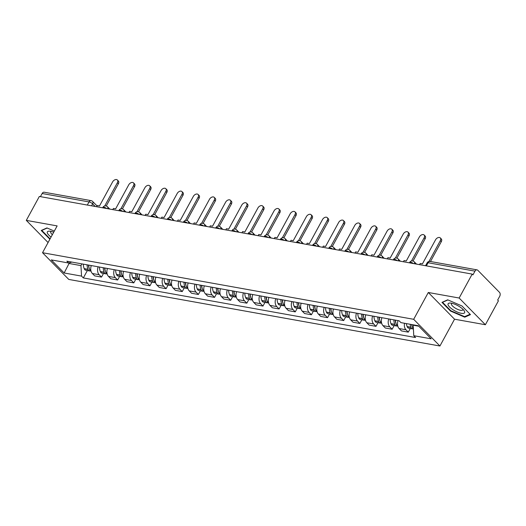 <?xml version="1.0" encoding="UTF-8"?>
<svg xmlns="http://www.w3.org/2000/svg" width="526" height="526" viewBox="0 0 526 526"><rect width="100%" height="100%" fill="white"/><g stroke="black" fill="none" stroke-linecap="round" stroke-linejoin="round"><path stroke-width="0.79" d="M485.386 324.733L459.145 298.018L472.19 274.099L39.345 196.448L26.3 220.374L57.143 225.904L42.527 252.717L68.774 279.431L439.927 346.009L454.543 319.203L485.386 324.733L498.431 300.806L497.668 300.03L499.7 296.302A2.886 1.979 100.2 0 0 499.483 292.338L477.825 270.298A2.886 1.979 100.2 0 0 477.023 269.864A2.886 1.979 100.2 0 0 474.985 271.146L428.098 262.737A2.886 0.92 -151.4 0 0 427.092 262.915L425.554 265.729M459.145 298.018L428.302 292.489L413.679 319.302L42.527 252.717M472.19 274.099L472.953 274.874L474.985 271.146M26.3 220.374L48.076 242.539M40.43 196.645L42.139 193.502A2.886 1.979 -79.8 0 1 44.184 192.214L91.07 200.623A2.886 1.979 100.2 0 0 89.025 201.912L42.139 193.502M91.307 265.571A6.647 4.556 100.2 0 0 92.346 273.507L94.68 275.88L101.511 277.103L99.177 274.73A6.647 4.556 -79.8 0 1 98.138 266.8M103.504 273.448L101.511 277.103M107.455 268.47A6.647 4.556 100.2 0 0 108.494 276.4L110.828 278.773L117.66 280.003L115.326 277.629A6.647 4.556 -79.8 0 1 114.287 269.693M119.652 276.341L117.66 280.003M123.603 271.37A6.647 4.556 100.2 0 0 124.636 279.299L126.97 281.673L133.801 282.896L131.467 280.522A6.647 4.556 -79.8 0 1 130.435 272.593M135.8 279.24L133.801 282.896M139.745 274.263A6.647 4.556 100.2 0 0 140.784 282.192L143.118 284.573L149.949 285.796L147.615 283.422A6.647 4.556 -79.8 0 1 146.576 275.486M151.948 282.133L149.949 285.796M155.893 277.163A6.647 4.556 100.2 0 0 156.932 285.092L159.266 287.466L166.098 288.689L163.764 286.315A6.647 4.556 -79.8 0 1 162.725 278.385M168.09 285.033L166.098 288.689M172.041 280.056A6.647 4.556 100.2 0 0 173.08 287.985L175.408 290.365L182.239 291.588L179.905 289.215A6.647 4.556 -79.8 0 1 178.873 281.279M184.238 287.926L182.239 291.588M188.183 282.955A6.647 4.556 100.2 0 0 189.222 290.885L191.556 293.258L198.387 294.481L196.053 292.108A6.647 4.556 -79.8 0 1 195.014 284.178M200.386 290.825L198.387 294.481M204.331 285.848A6.647 4.556 100.2 0 0 205.37 293.778L207.704 296.158L214.536 297.381L212.202 295.007A6.647 4.556 -79.8 0 1 211.163 287.078M216.528 293.718L214.536 297.381M220.479 288.748A6.647 4.556 100.2 0 0 221.518 296.677L223.852 299.051L230.684 300.28L228.35 297.9A6.647 4.556 -79.8 0 1 227.311 289.971M232.676 296.618L230.684 300.28M236.621 291.641A6.647 4.556 100.2 0 0 237.66 299.57L239.994 301.95L246.825 303.173L244.491 300.8A6.647 4.556 -79.8 0 1 243.453 292.87M248.824 299.511L246.825 303.173M252.769 294.54A6.647 4.556 100.2 0 0 253.808 302.47L256.142 304.843L262.974 306.073L260.64 303.693A6.647 4.556 -79.8 0 1 259.601 295.763M264.966 302.411L262.974 306.073M268.917 297.433A6.647 4.556 100.2 0 0 269.956 305.363L272.29 307.743L279.122 308.966L276.788 306.592A6.647 4.556 -79.8 0 1 275.749 298.663M281.114 305.304L279.122 308.966M285.066 300.333A6.647 4.556 100.2 0 0 286.098 308.262L288.432 310.636L295.264 311.865L292.929 309.485A6.647 4.556 -79.8 0 1 291.897 301.556M297.262 308.203L295.264 311.865M301.207 303.226A6.647 4.556 100.2 0 0 302.246 311.162L304.58 313.535L311.412 314.758L309.078 312.385A6.647 4.556 -79.8 0 1 308.039 304.455M313.411 311.096L311.412 314.758M317.356 306.125A6.647 4.556 100.2 0 0 318.394 314.055L320.728 316.428L327.56 317.658L325.226 315.278A6.647 4.556 -79.8 0 1 324.187 307.348M329.552 313.996L327.56 317.658M333.504 309.018A6.647 4.556 100.2 0 0 334.543 316.954L336.87 319.328L343.702 320.551L341.367 318.177A6.647 4.556 -79.8 0 1 340.335 310.248M345.7 316.889L343.702 320.551M349.645 311.918A6.647 4.556 100.2 0 0 350.684 319.847L353.018 322.221L359.85 323.451L357.516 321.07A6.647 4.556 -79.8 0 1 356.477 313.141M361.849 319.788L359.85 323.451M365.794 314.811A6.647 4.556 100.2 0 0 366.832 322.747L369.167 325.121L375.998 326.344L373.664 323.97A6.647 4.556 -79.8 0 1 372.625 316.041M377.99 322.681L375.998 326.344M381.942 317.711A6.647 4.556 100.2 0 0 382.981 325.64L385.315 328.014L392.146 329.243L389.812 326.863A6.647 4.556 -79.8 0 1 388.773 318.934M394.138 325.581L392.146 329.243M398.083 320.604A6.647 4.556 100.2 0 0 399.122 328.54L401.456 330.913L408.288 332.136L405.954 329.763A6.647 4.556 -79.8 0 1 404.52 323.266M410.287 328.48L408.288 332.136M69.412 262.803L69.051 263.473L80.951 265.604L81.892 263.888M80.951 265.604L81.537 276.104L64.146 272.987L51.292 259.903L68.682 263.02L71.838 262.079M81.537 276.104L83.332 277.938L415.573 337.534L413.771 335.706L431.162 338.823L418.308 325.739L400.917 322.622L399.122 320.794L66.881 261.192L68.682 263.02M439.927 346.009L413.679 319.302M54.309 231.105L46.939 227.929L41.212 230.48L49.885 239.218M454.543 319.203L428.302 292.489M461.946 305.954L447.698 299.82L441.971 302.371L450.499 311.044L464.747 317.178L470.474 314.627L461.946 305.954M413.383 324.858L413.193 325.206L418.762 326.205M68.597 263.007L69.051 263.473L64.146 272.987M87.362 270.548L83.332 277.938M413.771 335.706L413.193 325.206M49.963 238.745L49.74 239.152M465.162 316.422L464.747 317.178M450.723 310.636L450.499 311.044M117.37 179.991L118.363 181.003A3.32 2.176 135.5 0 1 118.376 183.758L117.377 182.746A3.32 2.176 -44.5 0 0 117.37 179.991A3.32 2.176 -44.5 0 0 112.617 181.891L99.506 205.936L97.284 205.535L96.633 206.725M87.092 264.815A10.98 7.528 100.2 0 0 87.98 269.305L88.046 269.476A3.649 2.498 100.2 0 0 89.65 270.962A3.649 2.498 100.2 0 0 90.518 270.897M89.65 270.962L85.869 270.279A3.649 2.498 -79.8 0 1 84.265 268.799L84.199 268.628A10.98 7.528 -79.8 0 1 83.312 264.137M91.051 271.192A3.649 2.498 -79.8 0 1 89.703 269.772L89.637 269.601A10.98 7.528 -79.8 0 1 88.749 265.117M89.256 268.51A1.769 1.216 -79.8 0 1 89.203 268.392L89.137 268.221A9.1 6.24 -79.8 0 1 88.427 265.058M104.72 205.962L117.377 182.746M88.493 265.735L88.749 265.262M106.239 206.008L118.376 183.758M50.088 238.85L41.791 230.427L47.176 228.034M53.711 232.203A9.389 2.985 -151.4 0 0 49.72 231.184A9.389 2.985 -151.4 0 0 51.075 237.035M51.338 231.453A6.43 2.045 -151.4 0 0 50.726 231.867A6.43 2.045 -151.4 0 0 52.363 234.675M453.017 309.742A9.389 2.985 -151.4 0 0 462.38 313.45A9.389 2.985 -151.4 0 0 463.893 310.393A9.389 2.985 -151.4 0 0 459.691 306.77A9.389 2.985 -151.4 0 0 450.48 303.075A9.389 2.985 -151.4 0 0 453.017 309.742M452.097 303.344A6.43 2.045 -151.4 0 0 451.486 303.758A6.43 2.045 -151.4 0 0 454.845 307.855A6.43 2.045 -151.4 0 0 462.775 309.913A6.43 2.045 -151.4 0 0 462.788 309.176M470.086 314.232L464.616 316.665L450.808 310.728L442.544 302.318L447.935 299.925M133.512 182.884L134.511 183.896A3.32 2.176 135.5 0 1 134.518 186.651L133.525 185.639A3.32 2.176 -44.5 0 0 133.512 182.884A3.32 2.176 -44.5 0 0 128.765 184.784L115.654 208.835L113.432 208.434L112.781 209.624M103.241 267.714A10.98 7.528 100.2 0 0 104.122 272.205L104.194 272.369A3.649 2.498 100.2 0 0 105.798 273.855A3.649 2.498 100.2 0 0 106.66 273.796M105.798 273.855L102.018 273.178A3.649 2.498 -79.8 0 1 100.413 271.692L100.348 271.528A10.98 7.528 -79.8 0 1 99.46 267.037M107.199 274.085A3.649 2.498 -79.8 0 1 105.851 272.665L105.779 272.501A10.98 7.528 -79.8 0 1 104.891 268.01M105.404 271.403A1.769 1.216 -79.8 0 1 105.351 271.284L105.279 271.12A9.1 6.24 -79.8 0 1 104.575 267.951M120.868 208.855L133.525 185.639M104.641 268.628L104.898 268.161M122.387 208.907L134.518 186.651M149.66 185.783L150.653 186.796A3.32 2.176 135.5 0 1 150.666 189.551L149.673 188.538A3.32 2.176 -44.5 0 0 149.66 185.783A3.32 2.176 -44.5 0 0 144.913 187.683L131.802 211.728L129.574 211.327L128.929 212.517M119.382 270.607A10.98 7.528 100.2 0 0 120.27 275.098L120.336 275.269A3.649 2.498 100.2 0 0 121.94 276.755A3.649 2.498 100.2 0 0 122.808 276.689M121.94 276.755L118.166 276.071A3.649 2.498 -79.8 0 1 116.562 274.592L116.496 274.421A10.98 7.528 -79.8 0 1 115.608 269.93M123.34 276.985A3.649 2.498 -79.8 0 1 121.993 275.565L121.927 275.394A10.98 7.528 -79.8 0 1 121.039 270.91M121.552 274.302A1.769 1.216 -79.8 0 1 121.493 274.184L121.427 274.013A9.1 6.24 -79.8 0 1 120.717 270.851M137.016 211.754L149.673 188.538M120.789 271.528L121.046 271.054M138.535 211.8L150.666 189.551M165.808 188.676L166.801 189.689A3.32 2.176 135.5 0 1 166.814 192.444L165.815 191.431A3.32 2.176 -44.5 0 0 165.808 188.676A3.32 2.176 -44.5 0 0 161.055 190.583L147.944 214.628L145.722 214.227L145.071 215.417M135.53 273.507A10.98 7.528 100.2 0 0 136.418 277.998L136.484 278.162A3.649 2.498 100.2 0 0 138.088 279.648A3.649 2.498 100.2 0 0 138.956 279.589M138.088 279.648L134.308 278.971A3.649 2.498 -79.8 0 1 132.71 277.485L132.637 277.32A10.98 7.528 -79.8 0 1 131.75 272.83M139.489 279.878A3.649 2.498 -79.8 0 1 138.141 278.458L138.075 278.293A10.98 7.528 -79.8 0 1 137.187 273.803M137.694 277.195A1.769 1.216 -79.8 0 1 137.641 277.077L137.575 276.913A9.1 6.24 -79.8 0 1 136.865 273.744M153.158 214.647L165.815 191.431M136.938 274.421L137.194 273.954M154.683 214.7L166.814 192.444M181.95 191.576L182.949 192.588A3.32 2.176 135.5 0 1 182.956 195.343L181.963 194.331A3.32 2.176 -44.5 0 0 181.95 191.576A3.32 2.176 -44.5 0 0 177.203 193.476L164.092 217.521L161.87 217.12L161.219 218.31M151.679 276.406A10.98 7.528 100.2 0 0 152.566 280.891L152.632 281.062A3.649 2.498 100.2 0 0 154.236 282.547A3.649 2.498 100.2 0 0 155.098 282.482M154.236 282.547L150.456 281.87A3.649 2.498 -79.8 0 1 148.851 280.384L148.786 280.213A10.98 7.528 -79.8 0 1 147.898 275.723M155.637 282.778A3.649 2.498 -79.8 0 1 154.289 281.357L154.217 281.186A10.98 7.528 -79.8 0 1 153.336 276.702M153.842 280.095A1.769 1.216 -79.8 0 1 153.789 279.977L153.724 279.806A9.1 6.24 -79.8 0 1 153.013 276.643M169.306 217.547L181.963 194.331M153.079 277.32L153.336 276.847M170.825 217.593L182.956 195.343M198.098 194.469L199.091 195.481A3.32 2.176 135.5 0 1 199.104 198.236L198.111 197.224A3.32 2.176 -44.5 0 0 198.098 194.469A3.32 2.176 -44.5 0 0 193.351 196.376L180.24 220.42L178.012 220.019L177.367 221.209M167.82 279.299A10.98 7.528 100.2 0 0 168.708 283.79L168.78 283.955A3.649 2.498 100.2 0 0 170.378 285.44A3.649 2.498 100.2 0 0 171.246 285.381M170.378 285.44L166.604 284.763A3.649 2.498 -79.8 0 1 165 283.277L164.934 283.113A10.98 7.528 -79.8 0 1 164.046 278.622M171.785 285.671A3.649 2.498 -79.8 0 1 170.431 284.25L170.365 284.086A10.98 7.528 -79.8 0 1 169.477 279.595M169.99 282.988A1.769 1.216 -79.8 0 1 169.937 282.87L169.865 282.705A9.1 6.24 -79.8 0 1 169.162 279.543M185.454 220.44L198.111 197.224M169.227 280.213L169.484 279.747M186.973 220.493L199.104 198.236M214.246 197.368L215.239 198.381A3.32 2.176 135.5 0 1 215.252 201.136L214.253 200.123A3.32 2.176 -44.5 0 0 214.246 197.368A3.32 2.176 -44.5 0 0 209.493 199.269L196.382 223.313L194.16 222.912L193.509 224.102M183.969 282.199A10.98 7.528 100.2 0 0 184.856 286.683L184.922 286.854A3.649 2.498 100.2 0 0 186.526 288.34A3.649 2.498 100.2 0 0 187.394 288.274M186.526 288.34L182.752 287.663A3.649 2.498 -79.8 0 1 181.148 286.177L181.075 286.006A10.98 7.528 -79.8 0 1 180.188 281.522M187.927 288.57A3.649 2.498 -79.8 0 1 186.579 287.15L186.513 286.979A10.98 7.528 -79.8 0 1 185.625 282.495M186.132 285.888A1.769 1.216 -79.8 0 1 186.079 285.769L186.013 285.605A9.1 6.24 -79.8 0 1 185.303 282.436M201.596 223.34L214.253 200.123M185.376 283.113L185.632 282.64M203.121 223.386L215.252 201.136M230.395 200.261L231.387 201.274A3.32 2.176 135.5 0 1 231.394 204.029L230.401 203.023A3.32 2.176 -44.5 0 0 230.395 200.261A3.32 2.176 -44.5 0 0 225.641 202.168L212.53 226.213L210.308 225.812L209.657 227.002M200.117 285.092A10.98 7.528 100.2 0 0 201.004 289.583L201.07 289.747A3.649 2.498 100.2 0 0 202.674 291.233A3.649 2.498 100.2 0 0 203.536 291.174M202.674 291.233L198.894 290.556A3.649 2.498 -79.8 0 1 197.289 289.07L197.224 288.905A10.98 7.528 -79.8 0 1 196.336 284.415M204.075 291.463A3.649 2.498 -79.8 0 1 202.727 290.043L202.655 289.879A10.98 7.528 -79.8 0 1 201.774 285.388M202.28 288.781A1.769 1.216 -79.8 0 1 202.227 288.662L202.162 288.498A9.1 6.24 -79.8 0 1 201.451 285.335M217.744 226.233L230.401 203.023M201.517 286.006L201.774 285.539M219.263 226.285L231.394 204.029M246.536 203.161L247.536 204.173A3.32 2.176 135.5 0 1 247.542 206.928L246.549 205.916A3.32 2.176 -44.5 0 0 246.536 203.161A3.32 2.176 -44.5 0 0 241.789 205.061L228.678 229.106L226.45 228.711L225.805 229.895M216.258 287.992A10.98 7.528 100.2 0 0 217.146 292.476L217.218 292.647A3.649 2.498 100.2 0 0 218.823 294.133A3.649 2.498 100.2 0 0 219.684 294.067M218.823 294.133L215.042 293.455A3.649 2.498 -79.8 0 1 213.438 291.969L213.372 291.798A10.98 7.528 -79.8 0 1 212.484 287.314M220.223 294.363A3.649 2.498 -79.8 0 1 218.875 292.943L218.803 292.778A10.98 7.528 -79.8 0 1 217.915 288.287M218.428 291.68A1.769 1.216 -79.8 0 1 218.375 291.562L218.303 291.397A9.1 6.24 -79.8 0 1 217.6 288.228M233.892 229.132L246.549 205.916M217.665 288.905L217.922 288.432M235.411 229.178L247.542 206.928M262.684 206.054L263.677 207.066A3.32 2.176 135.5 0 1 263.69 209.828L262.698 208.815A3.32 2.176 -44.5 0 0 262.684 206.054A3.32 2.176 -44.5 0 0 257.931 207.961L244.827 232.005L242.598 231.604L241.953 232.794M232.407 290.885A10.98 7.528 100.2 0 0 233.294 295.375L233.36 295.54A3.649 2.498 100.2 0 0 234.964 297.026A3.649 2.498 100.2 0 0 235.832 296.966M234.964 297.026L231.19 296.348A3.649 2.498 -79.8 0 1 229.586 294.862L229.514 294.698A10.98 7.528 -79.8 0 1 228.632 290.207M236.365 297.256A3.649 2.498 -79.8 0 1 235.017 295.842L234.951 295.671A10.98 7.528 -79.8 0 1 234.063 291.18M234.57 294.573A1.769 1.216 -79.8 0 1 234.517 294.461L234.451 294.29A9.1 6.24 -79.8 0 1 233.741 291.128M250.034 232.025L262.698 208.815M233.814 291.798L234.07 291.332M251.56 232.078L263.69 209.828M278.833 208.953L279.825 209.966A3.32 2.176 135.5 0 1 279.839 212.721L278.839 211.708A3.32 2.176 -44.5 0 0 278.833 208.953A3.32 2.176 -44.5 0 0 274.079 210.854L260.968 234.898L258.746 234.504L258.095 235.687M248.555 293.784A10.98 7.528 100.2 0 0 249.442 298.268L249.508 298.439A3.649 2.498 100.2 0 0 251.112 299.925A3.649 2.498 100.2 0 0 251.98 299.866M251.112 299.925L247.332 299.248A3.649 2.498 -79.8 0 1 245.727 297.762L245.662 297.591A10.98 7.528 -79.8 0 1 244.774 293.107M252.513 300.155A3.649 2.498 -79.8 0 1 251.165 298.735L251.099 298.571A10.98 7.528 -79.8 0 1 250.212 294.08M250.718 297.473A1.769 1.216 -79.8 0 1 250.665 297.354L250.6 297.19A9.1 6.24 -79.8 0 1 249.889 294.021M266.182 234.925L278.839 211.708M249.955 294.698L250.212 294.225M267.701 234.971L279.839 212.721M294.974 211.853L295.974 212.866A3.32 2.176 135.5 0 1 295.98 215.621L294.987 214.608A3.32 2.176 -44.5 0 0 294.974 211.853A3.32 2.176 -44.5 0 0 290.227 213.753L277.117 237.798L274.894 237.397L274.243 238.587M264.703 296.677A10.98 7.528 100.2 0 0 265.584 301.168L265.656 301.332A3.649 2.498 100.2 0 0 267.261 302.818A3.649 2.498 100.2 0 0 268.122 302.759M267.261 302.818L263.48 302.141A3.649 2.498 -79.8 0 1 261.876 300.655L261.81 300.491A10.98 7.528 -79.8 0 1 260.922 296M268.661 303.048A3.649 2.498 -79.8 0 1 267.313 301.635L267.241 301.464A10.98 7.528 -79.8 0 1 266.353 296.973M266.866 300.366A1.769 1.216 -79.8 0 1 266.813 300.254L266.741 300.083A9.1 6.24 -79.8 0 1 266.038 296.92M282.33 237.824L294.987 214.608M266.103 297.591L266.36 297.124M283.849 237.87L295.98 215.621M311.122 214.746L312.115 215.759A3.32 2.176 135.5 0 1 312.128 218.514L311.136 217.501A3.32 2.176 -44.5 0 0 311.122 214.746A3.32 2.176 -44.5 0 0 306.375 216.646L293.265 240.691L291.036 240.297L290.391 241.48M280.845 299.577A10.98 7.528 100.2 0 0 281.732 304.061L281.798 304.232A3.649 2.498 100.2 0 0 283.402 305.718A3.649 2.498 100.2 0 0 284.27 305.659M283.402 305.718L279.628 305.041A3.649 2.498 -79.8 0 1 278.024 303.555L277.958 303.384A10.98 7.528 -79.8 0 1 277.07 298.899M284.803 305.948A3.649 2.498 -79.8 0 1 283.455 304.528L283.389 304.363A10.98 7.528 -79.8 0 1 282.501 299.873M283.014 303.265A1.769 1.216 -79.8 0 1 282.955 303.147L282.889 302.983A9.1 6.24 -79.8 0 1 282.179 299.813M298.479 240.717L311.136 217.501M282.252 300.491L282.508 300.024M299.998 240.763L312.128 218.514M327.271 217.646L328.263 218.658A3.32 2.176 135.5 0 1 328.277 221.413L327.277 220.401A3.32 2.176 -44.5 0 0 327.271 217.646A3.32 2.176 -44.5 0 0 322.517 219.546L309.406 243.591L307.184 243.19L306.533 244.38M296.993 302.47A10.98 7.528 100.2 0 0 297.88 306.96L297.946 307.125A3.649 2.498 100.2 0 0 299.55 308.611A3.649 2.498 100.2 0 0 300.418 308.552M299.55 308.611L295.77 307.934A3.649 2.498 -79.8 0 1 294.172 306.448L294.1 306.283A10.98 7.528 -79.8 0 1 293.212 301.792M300.951 308.841A3.649 2.498 -79.8 0 1 299.603 307.427L299.537 307.256A10.98 7.528 -79.8 0 1 298.65 302.766M299.156 306.158A1.769 1.216 -79.8 0 1 299.103 306.047L299.038 305.876A9.1 6.24 -79.8 0 1 298.327 302.713M314.62 243.617L327.277 220.401M298.4 303.39L298.656 302.917M316.146 243.663L328.277 221.413M343.412 220.539L344.412 221.551A3.32 2.176 135.5 0 1 344.418 224.306L343.425 223.294A3.32 2.176 -44.5 0 0 343.412 220.539A3.32 2.176 -44.5 0 0 338.665 222.439L325.555 246.484L323.332 246.089L322.681 247.279M313.141 305.369A10.98 7.528 100.2 0 0 314.029 309.853L314.094 310.024A3.649 2.498 100.2 0 0 315.699 311.51A3.649 2.498 100.2 0 0 316.56 311.451M315.699 311.51L311.918 310.833A3.649 2.498 -79.8 0 1 310.314 309.347L310.248 309.176A10.98 7.528 -79.8 0 1 309.36 304.692M317.099 311.74A3.649 2.498 -79.8 0 1 315.751 310.32L315.679 310.156A10.98 7.528 -79.8 0 1 314.798 305.665M315.304 309.058A1.769 1.216 -79.8 0 1 315.252 308.94L315.186 308.775A9.1 6.24 -79.8 0 1 314.476 305.606M330.769 246.51L343.425 223.294M314.541 306.283L314.798 305.816M332.287 246.556L344.418 224.306M359.56 223.438L360.553 224.451A3.32 2.176 135.5 0 1 360.566 227.206L359.574 226.193A3.32 2.176 -44.5 0 0 359.56 223.438A3.32 2.176 -44.5 0 0 354.813 225.338L341.703 249.383L339.474 248.982L338.829 250.172M329.283 308.262A10.98 7.528 100.2 0 0 330.17 312.753L330.243 312.917A3.649 2.498 100.2 0 0 331.84 314.403A3.649 2.498 100.2 0 0 332.708 314.344M331.84 314.403L328.066 313.726A3.649 2.498 -79.8 0 1 326.462 312.24L326.396 312.076A10.98 7.528 -79.8 0 1 325.509 307.585M333.247 314.633A3.649 2.498 -79.8 0 1 331.893 313.22L331.827 313.049A10.98 7.528 -79.8 0 1 330.939 308.558M331.452 311.957A1.769 1.216 -79.8 0 1 331.4 311.839L331.327 311.668A9.1 6.24 -79.8 0 1 330.624 308.506M346.917 249.409L359.574 226.193M330.69 309.183L330.946 308.709M348.436 249.455L360.566 227.206M375.709 226.331L376.701 227.344A3.32 2.176 135.5 0 1 376.715 230.099L375.715 229.086A3.32 2.176 -44.5 0 0 375.709 226.331A3.32 2.176 -44.5 0 0 370.955 228.231L357.844 252.276L355.622 251.882L354.971 253.072M345.431 311.162A10.98 7.528 100.2 0 0 346.318 315.653L346.384 315.817A3.649 2.498 100.2 0 0 347.988 317.303A3.649 2.498 100.2 0 0 348.856 317.244M347.988 317.303L344.214 316.626A3.649 2.498 -79.8 0 1 342.61 315.14L342.538 314.969A10.98 7.528 -79.8 0 1 341.65 310.485M349.389 317.533A3.649 2.498 -79.8 0 1 348.041 316.113L347.975 315.948A10.98 7.528 -79.8 0 1 347.088 311.458M347.594 314.85A1.769 1.216 -79.8 0 1 347.541 314.732L347.476 314.568A9.1 6.24 -79.8 0 1 346.765 311.399M363.058 252.302L375.715 229.086M346.838 312.076L347.094 311.609M364.584 252.349L376.715 230.099M391.857 229.231L392.85 230.243A3.32 2.176 135.5 0 1 392.856 232.998L391.863 231.986A3.32 2.176 -44.5 0 0 391.857 229.231A3.32 2.176 -44.5 0 0 387.103 231.131L373.993 255.176L371.77 254.775L371.119 255.965M361.579 314.055A10.98 7.528 100.2 0 0 362.467 318.546L362.532 318.717A3.649 2.498 100.2 0 0 364.137 320.196A3.649 2.498 100.2 0 0 365.005 320.137M364.137 320.196L360.356 319.519A3.649 2.498 -79.8 0 1 358.752 318.033L358.686 317.868A10.98 7.528 -79.8 0 1 357.798 313.378M365.537 320.433A3.649 2.498 -79.8 0 1 364.189 319.012L364.123 318.841A10.98 7.528 -79.8 0 1 363.236 314.357M363.742 317.75A1.769 1.216 -79.8 0 1 363.69 317.632L363.624 317.461A9.1 6.24 -79.8 0 1 362.914 314.298M379.207 255.202L391.863 231.986M362.979 314.975L363.236 314.502M380.725 255.248L392.856 232.998M407.998 232.124L408.998 233.136A3.32 2.176 135.5 0 1 409.004 235.891L408.012 234.879A3.32 2.176 -44.5 0 0 407.998 232.124A3.32 2.176 -44.5 0 0 403.251 234.024L390.141 258.069L387.912 257.674L387.267 258.864M377.721 316.954A10.98 7.528 100.2 0 0 378.608 321.445L378.681 321.61A3.649 2.498 100.2 0 0 380.285 323.095A3.649 2.498 100.2 0 0 381.146 323.036M380.285 323.095L376.504 322.418A3.649 2.498 -79.8 0 1 374.9 320.932L374.834 320.768A10.98 7.528 -79.8 0 1 373.947 316.277M381.685 323.326A3.649 2.498 -79.8 0 1 380.337 321.905L380.265 321.741A10.98 7.528 -79.8 0 1 379.377 317.25M379.89 320.643A1.769 1.216 -79.8 0 1 379.838 320.525L379.765 320.36A9.1 6.24 -79.8 0 1 379.062 317.191M395.355 258.095L408.012 234.879M379.128 317.868L379.384 317.402M396.874 258.148L409.004 235.891M424.147 235.023L425.139 236.036A3.32 2.176 135.5 0 1 425.153 238.791L424.16 237.778A3.32 2.176 -44.5 0 0 424.147 235.023A3.32 2.176 -44.5 0 0 419.393 236.924L406.289 260.968L404.06 260.567L403.416 261.757M393.869 319.847A10.98 7.528 100.2 0 0 394.756 324.338L394.822 324.509A3.649 2.498 100.2 0 0 396.426 325.988A3.649 2.498 100.2 0 0 397.294 325.929M396.426 325.988L392.652 325.311A3.649 2.498 -79.8 0 1 391.048 323.825L390.976 323.661A10.98 7.528 -79.8 0 1 390.095 319.17M397.827 326.225A3.649 2.498 -79.8 0 1 396.479 324.805L396.413 324.634A10.98 7.528 -79.8 0 1 395.526 320.15M396.032 323.543A1.769 1.216 -79.8 0 1 395.979 323.424L395.914 323.253A9.1 6.24 -79.8 0 1 395.204 320.091M411.496 260.995L424.16 237.778M395.276 320.768L395.532 320.295M413.022 261.041L425.153 238.791M440.295 237.916L441.288 238.929A3.32 2.176 135.5 0 1 441.301 241.684L440.301 240.671A3.32 2.176 -44.5 0 0 440.295 237.916A3.32 2.176 -44.5 0 0 435.541 239.817L422.431 263.868L420.208 263.467L419.557 264.657M410.135 324.279A10.98 7.528 100.2 0 0 410.905 327.238L410.97 327.402A3.649 2.498 100.2 0 0 412.575 328.888A3.649 2.498 100.2 0 0 413.397 328.842M412.575 328.888L408.794 328.211A3.649 2.498 -79.8 0 1 407.19 326.725L407.124 326.561A10.98 7.528 -79.8 0 1 406.361 323.595M413.39 328.789A3.649 2.498 -79.8 0 1 412.627 327.698L412.562 327.534A10.98 7.528 -79.8 0 1 411.792 324.575M412.18 326.436A1.769 1.216 -79.8 0 1 412.128 326.317L412.062 326.153A9.1 6.24 -79.8 0 1 411.569 324.535M428.96 261.488L440.301 240.671M430.485 261.514L441.301 241.684M413.535 263.572A2.886 0.92 -151.4 0 0 410.642 262.244A2.886 0.92 -151.4 0 0 409.636 262.421L409.412 262.836M397.386 260.679A2.886 0.92 -151.4 0 0 394.493 259.351A2.886 0.92 -151.4 0 0 393.487 259.522L393.264 259.936M381.238 257.779A2.886 0.92 -151.4 0 0 378.352 256.451A2.886 0.92 -151.4 0 0 377.346 256.629L377.116 257.043M365.097 254.886A2.886 0.92 -151.4 0 0 362.204 253.558A2.886 0.92 -151.4 0 0 361.198 253.729L360.967 254.143M348.948 251.987A2.886 0.92 -151.4 0 0 346.055 250.659A2.886 0.92 -151.4 0 0 345.049 250.836L344.826 251.25M332.8 249.094A2.886 0.92 -151.4 0 0 329.907 247.766A2.886 0.92 -151.4 0 0 328.901 247.937L328.678 248.351M316.652 246.194A2.886 0.92 -151.4 0 0 313.766 244.866A2.886 0.92 -151.4 0 0 312.76 245.044L312.529 245.458M300.51 243.301A2.886 0.92 -151.4 0 0 297.617 241.967A2.886 0.92 -151.4 0 0 296.611 242.144L296.388 242.558M284.362 240.402A2.886 0.92 -151.4 0 0 281.469 239.074A2.886 0.92 -151.4 0 0 280.463 239.251L280.24 239.665M268.214 237.509A2.886 0.92 -151.4 0 0 265.328 236.174A2.886 0.92 -151.4 0 0 264.322 236.352L264.091 236.766M252.072 234.609A2.886 0.92 -151.4 0 0 249.179 233.281A2.886 0.92 -151.4 0 0 248.173 233.452L247.95 233.873M235.924 231.71A2.886 0.92 -151.4 0 0 233.031 230.381A2.886 0.92 -151.4 0 0 232.025 230.559L231.802 230.973M219.776 228.817A2.886 0.92 -151.4 0 0 216.89 227.488A2.886 0.92 -151.4 0 0 215.884 227.659L215.653 228.074M203.634 225.917A2.886 0.92 -151.4 0 0 200.741 224.589A2.886 0.92 -151.4 0 0 199.735 224.766L199.505 225.181M187.486 223.024A2.886 0.92 -151.4 0 0 184.593 221.696A2.886 0.92 -151.4 0 0 183.587 221.867L183.364 222.281M171.338 220.124A2.886 0.92 -151.4 0 0 168.445 218.796A2.886 0.92 -151.4 0 0 167.439 218.974L167.215 219.388M155.19 217.231A2.886 0.92 -151.4 0 0 152.303 215.903A2.886 0.92 -151.4 0 0 151.297 216.074L151.067 216.488M139.048 214.332A2.886 0.92 -151.4 0 0 136.155 213.004A2.886 0.92 -151.4 0 0 135.149 213.181L134.926 213.595M122.9 211.439A2.886 0.92 -151.4 0 0 120.007 210.111A2.886 0.92 -151.4 0 0 119.001 210.282L118.777 210.696M106.752 208.539A2.886 0.92 -151.4 0 0 103.865 207.211A2.886 0.92 -151.4 0 0 102.859 207.389L102.629 207.803M95.213 206.468L92.629 203.838A2.886 0.92 -151.4 0 0 89.025 201.912L87.316 205.055M91.55 205.817L92.629 203.838A2.886 1.894 135.5 0 0 92.622 201.445A2.886 2.886 0 0 0 91.07 200.623M389.812 326.863L382.981 325.64M373.664 323.97L366.832 322.747M357.516 321.07L350.684 319.847M341.367 318.177L334.543 316.954M325.226 315.278L318.394 314.055M309.078 312.385L302.246 311.162M292.929 309.485L286.098 308.262M276.788 306.592L269.956 305.363M260.64 303.693L253.808 302.47M244.491 300.8L237.66 299.57M228.35 297.9L221.518 296.677M212.202 295.007L205.37 293.778M196.053 292.108L189.222 290.885M179.905 289.215L173.08 287.985M163.764 286.315L156.932 285.092M147.615 283.422L140.784 282.192M131.467 280.522L124.636 279.299M115.326 277.629L108.494 276.4M99.177 274.73L92.346 273.507M405.954 329.763L399.122 328.54M107.666 208.704A2.886 1.894 -44.5 0 0 107.455 206.744A2.886 2.886 0 0 0 102.859 207.389M123.814 211.603A2.886 1.894 -44.5 0 0 123.603 209.644A2.886 2.886 0 0 0 119.001 210.282M139.955 214.496A2.886 1.894 -44.5 0 0 139.745 212.537A2.886 2.886 0 0 0 135.149 213.181M156.104 217.396A2.886 1.894 -44.5 0 0 155.893 215.436A2.886 2.886 0 0 0 151.297 216.074M172.252 220.289A2.886 1.894 -44.5 0 0 172.041 218.329A2.886 2.886 0 0 0 167.439 218.974M188.393 223.188A2.886 1.894 -44.5 0 0 188.183 221.229A2.886 2.886 0 0 0 183.587 221.867M204.542 226.081A2.886 1.894 -44.5 0 0 204.331 224.122A2.886 2.886 0 0 0 199.735 224.766M220.69 228.981A2.886 1.894 -44.5 0 0 220.479 227.022A2.886 2.886 0 0 0 215.884 227.659M236.831 231.874A2.886 1.894 -44.5 0 0 236.621 229.915A2.886 2.886 0 0 0 232.025 230.559M252.98 234.774A2.886 1.894 -44.5 0 0 252.769 232.814A2.886 2.886 0 0 0 248.173 233.452M269.128 237.667A2.886 1.894 -44.5 0 0 268.917 235.707A2.886 2.886 0 0 0 264.322 236.352M285.276 240.566A2.886 1.894 -44.5 0 0 285.066 238.607A2.886 2.886 0 0 0 280.463 239.251M301.418 243.459A2.886 1.894 -44.5 0 0 301.207 241.5A2.886 2.886 0 0 0 296.611 242.144M317.566 246.359A2.886 1.894 -44.5 0 0 317.356 244.399A2.886 2.886 0 0 0 312.76 245.044M333.714 249.252A2.886 1.894 -44.5 0 0 333.504 247.292A2.886 2.886 0 0 0 328.901 247.937M349.856 252.151A2.886 1.894 -44.5 0 0 349.645 250.192A2.886 2.886 0 0 0 345.049 250.836M366.004 255.051A2.886 1.894 -44.5 0 0 365.794 253.091A2.886 2.886 0 0 0 361.198 253.729M382.152 257.944A2.886 1.894 -44.5 0 0 381.942 255.984A2.886 2.886 0 0 0 377.346 256.629M398.294 260.843A2.886 1.894 -44.5 0 0 398.083 258.884A2.886 2.886 0 0 0 393.487 259.522M414.442 263.736A2.886 1.894 -44.5 0 0 414.232 261.777A2.886 2.886 0 0 0 409.636 262.421M426.382 265.88L428.098 262.737A2.886 1.979 100.2 0 1 430.137 261.448A2.886 2.886 0 0 0 427.092 262.915M87.98 269.305L84.199 268.628M88.046 269.476L84.265 268.799M90.794 269.969L89.703 269.772M90.774 269.812L89.637 269.601M104.122 272.205L100.348 271.528M104.194 272.369L100.413 271.692M106.942 272.863L105.851 272.665M106.923 272.705L105.779 272.501M120.27 275.098L116.496 274.421M120.336 275.269L116.562 274.592M123.091 275.762L121.993 275.565M123.071 275.604L121.927 275.394M136.418 277.998L132.637 277.32M136.484 278.162L132.71 277.485M139.232 278.655L138.141 278.458M139.219 278.497L138.075 278.293M152.566 280.891L148.786 280.213M152.632 281.062L148.851 280.384M155.38 281.555L154.289 281.357M155.361 281.397L154.217 281.186M168.708 283.79L164.934 283.113M168.78 283.955L165 283.277M171.529 284.448L170.431 284.25M171.509 284.29L170.365 284.086M184.856 286.683L181.075 286.006M184.922 286.854L181.148 286.177M187.677 287.347L186.579 287.15M187.657 287.189L186.513 286.979M201.004 289.583L197.224 288.905M201.07 289.747L197.289 289.07M203.818 290.24L202.727 290.043M203.799 290.082L202.655 289.879M217.146 292.476L213.372 291.798M217.218 292.647L213.438 291.969M219.967 293.14L218.875 292.943M219.947 292.982L218.803 292.778M233.294 295.375L229.514 294.698M233.36 295.54L229.586 294.862M236.115 296.033L235.017 295.842M236.095 295.875L234.951 295.671M249.442 298.268L245.662 297.591M249.508 298.439L245.727 297.762M252.256 298.932L251.165 298.735M252.237 298.775L251.099 298.571M265.584 301.168L261.81 300.491M265.656 301.332L261.876 300.655M268.405 301.825L267.313 301.635M268.385 301.668L267.241 301.464M281.732 304.061L277.958 303.384M281.798 304.232L278.024 303.555M284.553 304.725L283.455 304.528M284.533 304.567L283.389 304.363M297.88 306.96L294.1 306.283M297.946 307.125L294.172 306.448M300.694 307.618L299.603 307.427M300.681 307.46L299.537 307.256M314.029 309.853L310.248 309.176M314.094 310.024L310.314 309.347M316.843 310.518L315.751 310.32M316.823 310.36L315.679 310.156M330.17 312.753L326.396 312.076M330.243 312.917L326.462 312.24M332.991 313.411L331.893 313.22M332.971 313.253L331.827 313.049M346.318 315.653L342.538 314.969M346.384 315.817L342.61 315.14M349.139 316.31L348.041 316.113M349.119 316.152L347.975 315.948M362.467 318.546L358.686 317.868M362.532 318.717L358.752 318.033M365.281 319.21L364.189 319.012M365.261 319.045L364.123 318.841M378.608 321.445L374.834 320.768M378.681 321.61L374.9 320.932M381.429 322.103L380.337 321.905M381.409 321.945L380.265 321.741M394.756 324.338L390.976 323.661M394.822 324.509L391.048 323.825M397.577 325.002L396.479 324.805M397.557 324.838L396.413 324.634M410.905 327.238L407.124 326.561M410.97 327.402L407.19 326.725M413.337 327.829L412.627 327.698M413.331 327.672L412.562 327.534M109.743 209.078L107.455 206.744M125.892 211.971L123.603 209.644M142.04 214.871L139.745 212.537M158.188 217.771L155.893 215.436M174.33 220.664L172.041 218.329M190.478 223.563L188.183 221.229M206.626 226.456L204.331 224.122M222.768 229.356L220.479 227.022M238.916 232.249L236.621 229.915M255.064 235.148L252.769 232.814M271.206 238.041L268.917 235.707M287.354 240.941L285.066 238.607M303.502 243.834L301.207 241.5M319.65 246.733L317.356 244.399M335.792 249.626L333.504 247.292M351.94 252.526L349.645 250.192M368.088 255.419L365.794 253.091M384.23 258.319L381.942 255.984M400.378 261.212L398.083 258.884M416.526 264.111L414.232 261.777M430.137 261.448L477.023 269.864M92.622 201.445L97.054 205.955"/></g></svg>

